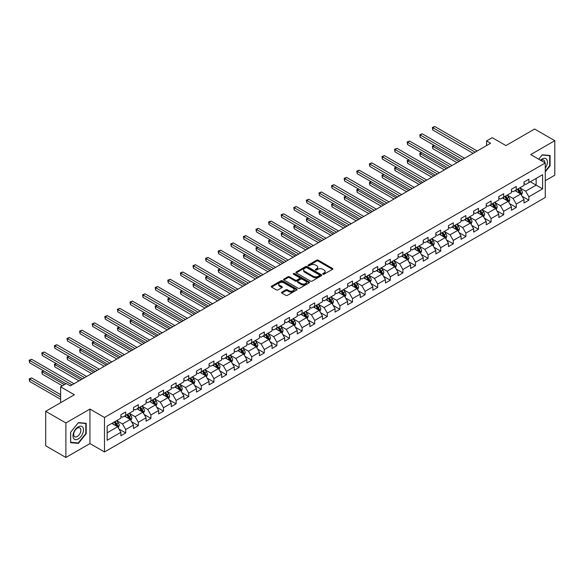 <?xml version="1.0" encoding="UTF-8"?>
<svg xmlns="http://www.w3.org/2000/svg" width="584" height="584" viewBox="0 0 584 584"><rect width="100%" height="100%" fill="white"/><g stroke="black" fill="none" stroke-linecap="round" stroke-linejoin="round"><path stroke-width="0.88" d="M322.959 274.195A0.781 0.453 0 0 0 324.069 274.195L332.493 269.333A1.124 0.65 0 0 0 332.822 268.874A1.124 0.65 0 0 0 332.493 268.414L318.229 260.179A1.124 0.65 0 0 0 316.637 260.179L308.221 265.041A0.781 0.453 0 0 0 309.33 265.683L310.418 265.056A3.584 2.073 0 0 1 315.491 265.056L316.681 265.742A3.584 2.073 0 0 1 317.733 267.202A3.584 2.073 0 0 1 316.681 268.669L315.586 269.297A0.781 0.453 0 0 0 316.696 269.939L317.791 269.312A3.584 2.073 0 0 1 322.864 269.312L324.054 269.998A3.584 2.073 0 0 1 325.106 271.458A3.584 2.073 0 0 1 324.054 272.925L322.959 273.553A0.781 0.453 0 0 0 322.959 274.195L322.959 273.553M281.838 292.124A1.124 0.65 0 0 0 281.51 292.584A1.124 0.65 0 0 0 281.838 293.037L285.846 295.351A1.124 0.65 0 0 0 287.43 295.351L296.781 289.949A1.124 0.65 0 0 0 297.11 289.496A1.124 0.65 0 0 0 296.781 289.036L282.517 280.794A1.124 0.65 0 0 0 280.926 280.794L271.575 286.197A1.124 0.65 0 0 0 271.246 286.656A1.124 0.65 0 0 0 271.575 287.116L276.407 289.905A1.124 0.65 0 0 0 277.999 289.905L281.999 287.591A1.124 0.65 0 0 0 282.327 287.138A1.124 0.65 0 0 0 281.999 286.678L279.597 285.291A3 1.73 0 0 1 278.721 284.072A3 1.73 0 0 1 280.576 282.466A3 1.73 0 0 1 283.839 282.846L293.234 288.27A3 1.73 0 0 1 294.117 289.496A3 1.73 0 0 1 292.263 291.095A3 1.73 0 0 1 288.992 290.715L287.43 289.81A1.124 0.65 0 0 0 285.846 289.81L281.838 292.124L281.838 293.037M545.274 180.697L554.8 175.193L554.8 140.693L534.608 129.035L505.941 145.584L492.21 137.663L486.56 140.927L490.596 143.255L70.321 385.9L66.284 383.564L60.634 386.827L60.634 402.683M65.882 422.962L65.882 457.469L89.951 443.577L89.951 409.07L65.882 422.962L45.691 411.311L74.358 394.755L60.634 386.827M89.951 409.07L104.485 417.465L545.274 162.98L545.274 197.48L104.485 451.965L104.485 417.465M554.8 140.693L530.732 154.585L545.274 162.98M310.498 281.116A1.124 0.65 0 0 0 312.082 281.116L321.434 275.714A1.124 0.65 0 0 0 321.762 275.261A1.124 0.65 0 0 0 321.434 274.801L307.169 266.567A1.124 0.65 0 0 0 305.578 266.567L296.227 271.962A1.124 0.65 0 0 0 295.898 272.421A1.124 0.65 0 0 0 296.227 272.881L310.498 281.116M293.803 274.363A0.781 0.453 0 0 1 294.606 274.473L294.606 273.546L309.111 281.919A1.124 0.65 0 0 1 309.44 282.379A1.124 0.65 0 0 1 309.111 282.831L299.753 288.233A1.124 0.65 0 0 1 298.168 288.233L283.904 279.999L283.904 279.079A1.124 0.65 0 0 0 283.576 279.539A1.124 0.65 0 0 0 283.904 279.999M283.904 279.079L287.905 276.772A1.124 0.65 0 0 1 289.489 276.772L295.278 280.108A1.124 0.65 0 0 0 296.862 280.108L299.519 278.575A1.124 0.65 0 0 0 299.847 278.123A1.124 0.65 0 0 0 299.519 277.663L293.489 274.181A0.781 0.453 0 0 1 294.606 273.546M65.882 457.469L45.691 445.811L45.691 411.311M118.983 429.05L125.721 432.941L125.721 429.539L133.481 425.064L133.481 428.466L138.32 425.67L138.32 422.269L146.073 417.794L146.073 421.195L150.92 418.399L150.92 414.99L158.673 410.516L158.673 413.917L163.52 411.121L163.52 407.72L171.273 403.245L171.273 406.646L176.12 403.851L176.12 400.449L183.872 395.967L183.872 399.376L188.72 396.572L188.72 393.171L196.472 388.696L196.472 392.098L201.312 389.302L201.312 385.9L209.065 381.425L209.065 384.827L213.912 382.031L213.912 378.622L221.664 374.147L221.664 377.549L226.512 374.753L226.512 371.351L234.264 366.876L234.264 370.278L239.112 367.482L239.112 364.08L246.864 359.598L246.864 363.007L251.711 360.204L251.711 356.802L259.464 352.327L259.464 355.729L264.311 352.933L264.311 349.531L272.064 345.056L272.064 348.458L276.904 345.662L276.904 342.253L284.656 337.778L284.656 341.18L289.503 338.384L289.503 334.982L297.256 330.507L297.256 333.909L302.103 331.113L302.103 327.712L309.856 323.229L309.856 326.638L314.703 323.835L314.703 320.433L322.456 315.959L322.456 319.36L327.303 316.564L327.303 313.163L335.055 308.688L335.055 312.09L339.895 309.294L339.895 305.885L347.648 301.41L347.648 304.819L352.495 302.016L352.495 298.614L360.248 294.139L360.248 297.541L365.095 294.745L365.095 291.343L372.847 286.861L372.847 290.27L377.695 287.474L377.695 284.065L385.447 279.59L385.447 282.992L390.294 280.196L390.294 276.794L398.047 272.319L398.047 275.721L402.894 272.925L402.894 269.516L410.647 265.041L410.647 268.45L415.487 265.647L415.487 262.245L423.239 257.77L423.239 261.172L428.087 258.376L428.087 254.974L435.839 250.492L435.839 253.901L440.686 251.105L440.686 247.696L448.439 243.221L448.439 246.623L453.286 243.827L453.286 240.425L461.039 235.951L461.039 239.352L465.886 236.556L465.886 233.147L473.639 228.672L473.639 232.082L478.478 229.278L478.478 225.877L486.238 221.402L486.238 224.803L491.078 222.008L491.078 218.606L498.831 214.131L498.831 217.533L503.678 214.737L503.678 211.328L511.431 206.853L511.431 210.255L516.278 207.459L516.278 204.057L524.03 199.582L524.03 202.984L528.878 200.188L528.878 196.779L542.602 188.858L542.602 174.682L536.141 178.412L536.141 185.128L542.602 188.858M125.721 432.941L120.881 435.744L120.881 432.335L107.149 440.263L107.149 426.086L120.881 418.166L120.881 414.757L125.721 411.961L125.721 415.363L133.481 410.888L133.481 407.486L138.32 404.69L138.32 408.092L146.073 403.617L146.073 400.215L150.92 397.412L150.92 400.821L158.673 396.339L158.673 392.937L163.52 390.141L163.52 393.543L171.273 389.068L171.273 385.666L176.12 382.87L176.12 386.272L183.872 381.797L183.872 378.388L188.72 375.592L188.72 378.994L196.472 374.519L196.472 371.117L201.312 368.322L201.312 371.723L209.065 367.248L209.065 363.847L213.912 361.043L213.912 364.452L221.664 359.97L221.664 356.568L226.512 353.773L226.512 357.174L234.264 352.7L234.264 349.298L239.112 346.502L239.112 349.904L246.864 345.429L246.864 342.02L251.711 339.224L251.711 342.625L259.464 338.151L259.464 334.749L264.311 331.953L264.311 335.355L272.064 330.88L272.064 327.478L276.904 324.675L276.904 328.084L284.656 323.609L284.656 320.2L289.503 317.404L289.503 320.806L297.256 316.331L297.256 312.929L302.103 310.133L302.103 313.535L309.856 309.06L309.856 305.651L314.703 302.855L314.703 306.257L322.456 301.782L322.456 298.38L327.303 295.584L327.303 298.986L335.055 294.511L335.055 291.109L339.895 288.306L339.895 291.715L347.648 287.24L347.648 283.831L352.495 281.035L352.495 284.437L360.248 279.962L360.248 276.56L365.095 273.765L365.095 277.166L372.847 272.692L372.847 269.282L377.695 266.486L377.695 269.896L385.447 265.413L385.447 262.012L390.294 259.216L390.294 262.618L398.047 258.143L398.047 254.741L402.894 251.938L402.894 255.347L410.647 250.872L410.647 247.463L415.487 244.667L415.487 248.069L423.239 243.594L423.239 240.192L428.087 237.396L428.087 240.798L435.839 236.323L435.839 232.921L440.686 230.118L440.686 233.527L448.439 229.045L448.439 225.643L453.286 222.847L453.286 226.249L461.039 221.774L461.039 218.372L465.886 215.569L465.886 218.978L473.639 214.503L473.639 211.094L478.478 208.298L478.478 211.7L486.238 207.225L486.238 203.823L491.078 201.027L491.078 204.429L498.831 199.954L498.831 196.553L503.678 193.749L503.678 197.158L511.431 192.676L511.431 189.274L516.278 186.478L516.278 189.88L524.03 185.405L524.03 182.004L528.878 179.208L528.878 182.609L542.602 174.682M124.428 416.115L130.247 419.465L122.494 423.947L116.676 420.589M120.881 416.297L122.494 417.231L125.721 415.363M122.494 423.947L125.721 429.539M130.247 419.465L133.481 425.064M137.028 408.836L142.846 412.194L135.094 416.669L129.276 413.311M133.481 409.026L135.094 409.961L138.32 408.092M135.094 416.669L138.32 422.269M142.846 412.194L146.073 417.794M149.628 401.566L155.446 404.924L147.694 409.399L141.875 406.041M146.073 401.748L147.694 402.683L150.92 400.821M147.694 409.399L150.92 414.99M155.446 404.924L158.673 410.516M162.228 394.288L168.039 397.646L160.286 402.12L154.475 398.77M158.673 394.477L160.286 395.412L163.52 393.543M160.286 402.12L163.52 407.72M168.039 397.646L171.273 403.245M174.828 387.017L180.638 390.375L172.886 394.85L167.075 391.492M171.273 387.207L172.886 388.134L176.12 386.272M172.886 394.85L176.12 400.449M180.638 390.375L183.872 395.967M187.428 379.746L193.238 383.104L185.486 387.579L179.675 384.221M183.872 379.929L185.486 380.863L188.72 378.994M185.486 387.579L188.72 393.171M193.238 383.104L196.472 388.696M200.02 372.468L205.838 375.826L198.086 380.301L192.267 376.943M196.472 372.658L198.086 373.592L201.312 371.723M198.086 380.301L201.312 385.9M205.838 375.826L209.065 381.425M212.62 365.197L218.438 368.555L210.685 373.03L204.867 369.672M209.065 365.38L210.685 366.314L213.912 364.452M210.685 373.03L213.912 378.622M218.438 368.555L221.664 374.147M225.22 357.919L231.038 361.277L223.285 365.759L217.467 362.401M221.664 358.109L223.285 359.043L226.512 357.174M223.285 365.759L226.512 371.351M231.038 361.277L234.264 366.876M237.819 350.648L243.63 354.006L235.878 358.481L230.067 355.123M234.264 350.838L235.878 351.765L239.112 349.904M235.878 358.481L239.112 364.08M243.63 354.006L246.864 359.598M250.419 343.377L256.23 346.735L248.477 351.21L242.667 347.852M246.864 343.56L248.477 344.494L251.711 342.625M248.477 351.21L251.711 356.802M256.23 346.735L259.464 352.327M263.012 336.099L268.83 339.457L261.077 343.932L255.259 340.574M259.464 336.289L261.077 337.224L264.311 335.355M261.077 343.932L264.311 349.531M268.83 339.457L272.064 345.056M275.611 328.828L281.43 332.187L273.677 336.661L267.859 333.303M272.064 329.011L273.677 329.945L276.904 328.084M273.677 336.661L276.904 342.253M281.43 332.187L284.656 337.778M288.211 321.55L294.029 324.908L286.277 329.391L280.459 326.033M284.656 321.74L286.277 322.675L289.503 320.806M286.277 329.391L289.503 334.982M294.029 324.908L297.256 330.507M300.811 314.28L306.629 317.638L298.869 322.113L293.058 318.754M297.256 314.469L298.869 315.397L302.103 313.535M298.869 322.113L302.103 327.712M306.629 317.638L309.856 323.229M313.411 307.009L319.222 310.367L311.469 314.842L305.658 311.484M309.856 307.191L311.469 308.126L314.703 306.257M311.469 314.842L314.703 320.433M319.222 310.367L322.456 315.959M326.011 299.731L331.822 303.089L324.069 307.564L318.258 304.206M322.456 299.921L324.069 300.855L327.303 298.986M324.069 307.564L327.303 313.163M331.822 303.089L335.055 308.688M338.603 292.46L344.421 295.818L336.669 300.293L330.851 296.935M335.055 292.642L336.669 293.577L339.895 291.715M336.669 300.293L339.895 305.885M344.421 295.818L347.648 301.41M351.203 285.189L357.021 288.54L349.268 293.022L343.45 289.664M347.648 285.372L349.268 286.306L352.495 284.437M349.268 293.022L352.495 298.614M357.021 288.54L360.248 294.139M363.803 277.911L369.621 281.269L361.868 285.744L356.05 282.386M360.248 278.101L361.868 279.028L365.095 277.166M361.868 285.744L365.095 291.343M369.621 281.269L372.847 286.861M376.403 270.64L382.213 273.998L374.461 278.473L368.65 275.115M372.847 270.823L374.461 271.757L377.695 269.896M374.461 278.473L377.695 284.065M382.213 273.998L385.447 279.59M389.002 263.362L394.813 266.72L387.061 271.195L381.25 267.837M385.447 263.552L387.061 264.486L390.294 262.618M387.061 271.195L390.294 276.794M394.813 266.72L398.047 272.319M401.602 256.091L407.413 259.449L399.66 263.924L393.842 260.566M398.047 256.274L399.66 257.208L402.894 255.347M399.66 263.924L402.894 269.516M407.413 259.449L410.647 265.041M414.195 248.821L420.013 252.171L412.26 256.653L406.442 253.295M410.647 249.003L412.26 249.937L415.487 248.069M412.26 256.653L415.487 262.245M420.013 252.171L423.239 257.77M426.794 241.542L432.613 244.9L424.86 249.375L419.042 246.017M423.239 241.732L424.86 242.659L428.087 240.798M424.86 249.375L428.087 254.974M432.613 244.9L435.839 250.492M439.394 234.272L445.212 237.63L437.46 242.104L431.642 238.746M435.839 234.454L437.46 235.388L440.686 233.527M437.46 242.104L440.686 247.696M445.212 237.63L448.439 243.221M451.994 226.993L457.805 230.352L450.052 234.826L444.241 231.476M448.439 227.183L450.052 228.118L453.286 226.249M450.052 234.826L453.286 240.425M457.805 230.352L461.039 235.951M464.594 219.723L470.405 223.081L462.652 227.556L456.841 224.198M461.039 219.912L462.652 220.84L465.886 218.978M462.652 227.556L465.886 233.147M470.405 223.081L473.639 228.672M477.186 212.452L483.004 215.803L475.252 220.285L469.434 216.927M473.639 212.634L475.252 213.569L478.478 211.7M475.252 220.285L478.478 225.877M483.004 215.803L486.238 221.402M489.786 205.174L495.604 208.532L487.852 213.007L482.034 209.649M486.238 205.364L487.852 206.291L491.078 204.429M487.852 213.007L491.078 218.606M495.604 208.532L498.831 214.131M502.386 197.903L508.204 201.261L500.451 205.736L494.633 202.378M498.831 198.086L500.451 199.02L503.678 197.158M500.451 205.736L503.678 211.328M508.204 201.261L511.431 206.853M514.986 190.625L520.797 193.983L513.044 198.458L507.233 195.107M511.431 190.815L513.044 191.749L516.278 189.88M513.044 198.458L516.278 204.057M520.797 193.983L524.03 199.582M530.33 181.77L536.141 185.128L525.644 191.187L519.833 187.829M524.03 183.544L525.644 184.471L528.878 182.609M525.644 191.187L528.878 196.779M89.951 443.577L104.485 451.965M486.56 140.927L486.56 145.584M107.149 432.802L117.647 426.743L111.836 423.385M117.647 426.743L120.881 432.335M522.132 196.29L528.878 200.188M509.533 203.568L516.278 207.459M496.933 210.839L503.678 214.737M484.34 218.117L491.078 222.008M471.741 225.387L478.478 229.278M459.141 232.658L465.886 236.556M446.541 239.936L453.286 243.827M433.941 247.207L440.686 251.105M421.341 254.485L428.087 258.376M408.749 261.756L415.487 265.647M396.149 269.027L402.894 272.925M383.549 276.305L390.294 280.196M370.95 283.576L377.695 287.474M358.35 290.854L365.095 294.745M345.757 298.125L352.495 302.016M333.157 305.396L339.895 309.294M320.558 312.674L327.303 316.564M307.958 319.944L314.703 323.835M295.358 327.222L302.103 331.113M282.758 334.493L289.503 338.384M270.166 341.764L276.904 345.662M257.566 349.042L264.311 352.933M244.966 356.313L251.711 360.204M232.366 363.591L239.112 367.482M219.767 370.862L226.512 374.753M207.167 378.133L213.912 382.031M194.574 385.411L201.312 389.302M181.974 392.682L188.72 396.572M169.375 399.952L176.12 403.851M156.775 407.231L163.52 411.121M144.175 414.501L150.92 418.399M131.583 421.779L138.32 425.67M545.274 171.842L550.077 165.863L550.077 155.475L542.28 154.782L538.725 159.198L542.12 155.008L549.675 155.68L549.675 165.754L545.274 171.229M70.606 442.687L78.402 443.38L86.191 433.686L86.191 423.298L78.402 422.597L70.606 432.291L70.606 442.687M549.675 165.63L550.077 165.863M85.79 433.452L86.191 433.686M77.577 442.906L78.402 443.38M323.273 274.305L324.054 273.859A3.584 2.073 0 0 0 325.106 272.392L325.106 271.458M317.733 267.202L317.733 268.136A3.584 2.073 0 0 1 316.681 269.604L315.9 270.049M332.493 268.414L332.493 269.333L318.229 261.114A1.124 0.65 0 0 0 316.637 261.114L308.534 265.793M321.434 274.801L321.434 275.714L307.169 267.494A1.124 0.65 0 0 0 305.578 267.494L296.241 272.889L296.227 271.962M319.455 275.582A0.781 0.453 0 0 0 319.455 274.94L306.928 267.706A0.781 0.453 0 0 0 305.819 267.706L304.673 268.37A3.584 2.073 0 0 0 303.622 269.837A3.584 2.073 0 0 0 304.673 271.297L313.228 276.247A3.584 2.073 0 0 0 318.302 276.247L319.455 275.582L319.455 276.509A0.781 0.453 0 0 0 319.682 276.188L319.682 275.261M303.622 269.837L303.622 270.772A3.584 2.073 0 0 0 304.673 272.232L304.673 271.297M319.455 276.509L318.302 277.174A3.584 2.073 0 0 1 313.228 277.174L304.673 272.232M283.919 280.006L287.905 277.699L287.905 276.772M299.847 278.123L299.847 279.05A1.124 0.65 0 0 1 299.519 279.51L296.862 281.043A1.124 0.65 0 0 1 295.278 281.043L289.489 277.699A1.124 0.65 0 0 0 287.905 277.699M294.606 274.473L309.097 282.839M301.278 283.576A3 1.73 0 0 0 304.549 283.955A3 1.73 0 0 0 306.403 282.349A3 1.73 0 0 0 305.52 281.13L302.213 279.218A1.124 0.65 0 0 0 300.629 279.218L297.971 280.751A1.124 0.65 0 0 0 297.643 281.211A1.124 0.65 0 0 0 297.971 281.663L301.278 283.576L301.278 284.51A3 1.73 0 0 0 304.549 284.882A3 1.73 0 0 0 306.403 283.284L306.403 282.349M297.643 281.211L297.643 282.138A1.124 0.65 0 0 0 297.971 282.598L297.971 281.663M301.278 284.51L297.971 282.598M294.117 289.496L294.117 290.423A3 1.73 0 0 1 292.263 292.022A3 1.73 0 0 1 288.992 291.65L287.43 290.744A1.124 0.65 0 0 0 285.846 290.744L281.853 293.051M278.721 284.072L278.721 284.999A3 1.73 0 0 0 279.597 286.226L279.597 285.291M281.984 287.605L279.597 286.226M296.781 289.036L296.781 289.949L282.517 281.729A1.124 0.65 0 0 0 280.926 281.729L271.589 287.124M521.439 195.093L522.395 192.669A3.03 1.745 -120 0 0 521.432 190.092L519.767 187.866M516.862 191.713L515.73 190.202M434.328 145.46L432.795 146.35L432.795 148.679L457.002 162.651M517.263 189.311L518.928 191.537A3.03 1.745 60 0 1 519.796 193.355L520.767 192.8A3.03 1.745 -120 0 0 519.899 190.975L518.234 188.756M517.475 189.194L519.322 191.661A1.54 0.891 60 0 1 519.599 192.129L520.767 192.8M432.795 148.679L432.35 146.088L459.017 161.483M432.35 146.088L434.153 145.358M475.172 152.161L432.795 127.699L434.817 126.531L477.186 150.993M473.149 153.329L432.795 130.028L432.795 127.699L432.35 127.443L434.817 126.531M432.795 130.028L432.35 127.443M545.274 168.104A7.424 4.285 120 0 0 546.668 165.484A7.424 4.285 120 0 0 546.208 158.914A7.424 4.285 120 0 0 540.514 160.235M549.172 155.395L549.675 155.68M544.755 162.68A5.081 2.935 120 0 0 543.704 160.125A5.081 2.935 120 0 0 540.966 160.498M78.234 438.956A7.424 4.285 120 0 0 83.49 429.868A7.424 4.285 120 0 0 78.234 426.838A7.424 4.285 120 0 0 72.985 435.927A7.424 4.285 120 0 0 78.234 438.956M77.278 436.496A5.081 2.935 120 0 0 80.599 432.014A5.081 2.935 120 0 0 79.825 427.941A5.081 2.935 120 0 0 77.278 428.196A5.081 2.935 120 0 0 73.964 432.671A5.081 2.935 120 0 0 74.737 436.744A5.081 2.935 120 0 0 77.278 436.496M70.686 432.226L78.234 422.831L85.79 423.502L85.79 433.569L78.234 442.964L70.686 442.292L70.671 432.211M85.286 423.217L85.79 423.502M508.839 202.363L509.803 199.947A3.03 1.745 -120 0 0 508.832 197.363L507.167 195.144M504.262 198.983L503.131 197.472M421.736 152.738L420.195 153.621L420.195 155.95L444.402 169.922M504.664 196.589L506.328 198.808A3.03 1.745 60 0 1 507.197 200.633L508.168 200.071A3.03 1.745 -120 0 0 507.299 198.253L505.634 196.027M504.875 196.465L506.722 198.932A1.54 0.891 60 0 1 507.007 199.399L508.168 200.071M420.195 155.95L419.757 153.366L446.417 168.761M419.757 153.366L421.553 152.636M496.239 209.634L497.203 207.218A3.03 1.745 -120 0 0 496.239 204.641L494.568 202.414M491.662 206.254L490.531 204.743M409.136 160.009L407.603 160.892L407.603 163.228L431.802 177.2M492.064 203.86L493.736 206.086A3.03 1.745 60 0 1 494.597 207.904L495.568 207.349A3.03 1.745 -120 0 0 494.699 205.524L493.035 203.298M492.276 203.736L494.122 206.21A1.54 0.891 60 0 1 494.407 206.678L495.568 207.349M407.603 163.228L407.157 160.637L433.824 176.032M407.157 160.637L408.953 159.906M462.572 159.432L420.195 134.97L422.217 133.802L464.594 158.271M460.557 160.6L420.195 137.298L420.195 134.97L419.757 134.714L422.217 133.802M420.195 137.298L419.757 134.714M449.972 166.71L407.603 142.24L409.618 141.08L451.994 165.542M447.957 167.871L407.603 144.577L407.603 142.24L407.157 141.985L409.618 141.08M407.603 144.577L407.157 141.985M483.64 216.912L484.603 214.489A3.03 1.745 -120 0 0 483.64 211.912L481.968 209.685M479.062 213.532L477.931 212.021M396.536 167.28L395.003 168.17L395.003 170.499L419.202 184.471M479.464 211.131L481.136 213.357A3.03 1.745 60 0 1 481.997 215.182L482.968 214.62A3.03 1.745 -120 0 0 482.107 212.802L480.435 210.576M479.676 211.014L481.53 213.481A1.54 0.891 60 0 1 481.807 213.948L482.968 214.62M395.003 170.499L394.558 167.915L421.225 183.31M394.558 167.915L396.361 167.177M471.047 224.183L472.003 221.767A3.03 1.745 -120 0 0 471.04 219.19L469.375 216.963M466.47 220.803L465.331 219.292M383.936 174.558L382.403 175.441L382.403 177.77L406.603 191.749M466.871 218.409L468.536 220.635A3.03 1.745 60 0 1 469.405 222.453L470.368 221.891A3.03 1.745 -120 0 0 469.507 220.073L467.835 217.847M467.076 218.285L468.93 220.752A1.54 0.891 60 0 1 469.207 221.219L470.368 221.891M382.403 177.77L381.958 175.185L408.625 190.581M381.958 175.185L383.761 174.455M458.447 231.461L459.404 229.037A3.03 1.745 -120 0 0 458.44 226.461L456.776 224.234M453.87 228.081L452.739 226.57M371.336 181.828L369.803 182.712L369.803 185.048L394.01 199.02M454.272 225.679L455.936 227.906A3.03 1.745 60 0 1 456.805 229.724L457.776 229.169A3.03 1.745 -120 0 0 456.907 227.344L455.243 225.125M454.483 225.563L456.33 228.03A1.54 0.891 60 0 1 456.608 228.497L457.776 229.169M369.803 185.048L369.358 182.456L396.025 197.852M369.358 182.456L371.161 181.726M437.372 173.981L395.003 149.519L397.018 148.351L439.394 172.813M435.357 175.149L395.003 151.847L395.003 149.519L394.558 149.263L397.018 148.351M395.003 151.847L394.558 149.263M424.78 181.259L382.403 156.789L384.418 155.629L426.794 180.091M422.758 182.42L382.403 159.125L382.403 156.789L381.958 156.534L384.418 155.629M382.403 159.125L381.958 156.534M412.18 188.53L369.803 164.067L371.826 162.899L414.195 187.362M410.158 189.698L369.803 166.396L369.803 164.067L369.358 163.805L371.826 162.899M369.803 166.396L369.358 163.805M445.847 238.732L446.811 236.308A3.03 1.745 -120 0 0 445.84 233.731L444.176 231.512M441.27 235.352L440.139 233.841M358.737 189.107L357.204 189.99L357.204 192.319L381.41 206.291M441.672 232.958L443.336 235.177A3.03 1.745 60 0 1 444.205 237.002L445.176 236.44A3.03 1.745 -120 0 0 444.307 234.622L442.643 232.395M441.884 232.833L443.731 235.301A1.54 0.891 60 0 1 444.015 235.768L445.176 236.44M357.204 192.319L356.758 189.734L383.425 205.13M356.758 189.734L358.561 188.997M399.58 195.801L357.204 171.338L359.226 170.17L401.602 194.64M397.558 196.969L357.204 173.667L357.204 171.338L356.758 171.083L359.226 170.17M357.204 173.667L356.758 171.083M433.248 246.003L434.211 243.586A3.03 1.745 -120 0 0 433.24 241.009L431.576 238.783M428.671 242.623L427.539 241.112M346.144 196.377L344.604 197.261L344.604 199.597L368.811 213.569M429.072 240.228L430.736 242.455A3.03 1.745 60 0 1 431.605 244.273L432.576 243.718A3.03 1.745 -120 0 0 431.707 241.893L430.043 239.666M429.284 240.104L431.131 242.579A1.54 0.891 60 0 1 431.415 243.046L432.576 243.718M344.604 199.597L344.166 197.005L370.833 212.401M344.166 197.005L345.962 196.275M386.98 203.079L344.604 178.609L346.626 177.448L389.002 201.911M384.966 204.239L344.604 180.945L344.604 178.609L344.166 178.354L346.626 177.448M344.604 180.945L344.166 178.354M420.648 253.281L421.611 250.857A3.03 1.745 -120 0 0 420.648 248.28L418.976 246.054M416.071 249.901L414.939 248.39M333.544 203.648L332.011 204.539L332.011 206.867L356.211 220.84M416.472 247.499L418.144 249.726A3.03 1.745 60 0 1 419.005 251.551L419.976 250.989A3.03 1.745 -120 0 0 419.108 249.171L417.443 246.944M416.684 247.382L418.538 249.85A1.54 0.891 60 0 1 418.816 250.317L419.976 250.989M332.011 206.867L331.566 204.283L358.233 219.679M331.566 204.283L333.362 203.546M374.38 210.349L332.011 185.887L334.026 184.719L376.403 209.181M372.366 211.517L332.011 188.216L332.011 185.887L331.566 185.632L334.026 184.719M332.011 188.216L331.566 185.632M408.048 260.552L409.012 258.135A3.03 1.745 -120 0 0 408.048 255.558L406.376 253.332M403.471 257.172L402.339 255.661M320.944 210.926L319.411 211.809L319.411 214.138L343.611 228.118M403.873 254.777L405.544 257.004A3.03 1.745 60 0 1 406.413 258.822L407.376 258.259A3.03 1.745 -120 0 0 406.515 256.442L404.843 254.215M404.084 254.653L405.938 257.121A1.54 0.891 60 0 1 406.216 257.588L407.376 258.259M319.411 214.138L318.966 211.554L345.633 226.95M318.966 211.554L320.769 210.824M361.781 217.628L319.411 193.158L321.426 191.997L363.803 216.46M359.766 218.788L319.411 195.494L319.411 193.158L318.966 192.903L321.426 191.997M319.411 195.494L318.966 192.903M395.456 267.83L396.412 265.406A3.03 1.745 -120 0 0 395.448 262.829L393.784 260.603M390.879 264.45L389.74 262.939M308.345 218.197L306.812 219.08L306.812 221.416L331.011 235.388M391.28 262.048L392.944 264.275A3.03 1.745 60 0 1 393.813 266.092L394.777 265.537A3.03 1.745 -120 0 0 393.915 263.712L392.244 261.493M391.492 261.931L393.339 264.399A1.54 0.891 60 0 1 393.616 264.866L394.777 265.537M306.812 221.416L306.366 218.825L333.033 234.221M306.366 218.825L308.169 218.095M349.188 224.898L306.812 200.436L308.834 199.268L351.203 223.73M347.166 226.066L306.812 202.765L306.812 200.436L306.366 200.173L308.834 199.268M306.812 202.765L306.366 200.173M382.856 275.101L383.812 272.677A3.03 1.745 -120 0 0 382.849 270.1L381.184 267.881M378.279 271.721L377.147 270.209M295.745 225.468L294.212 226.358L294.212 228.687L318.419 242.659M378.68 269.326L380.345 271.545A3.03 1.745 60 0 1 381.213 273.37L382.184 272.808A3.03 1.745 -120 0 0 381.315 270.991L379.651 268.764M378.892 269.202L380.739 271.669A1.54 0.891 60 0 1 381.016 272.137L382.184 272.808M294.212 228.687L293.767 226.103L320.433 241.499M293.767 226.103L295.57 225.366M336.588 232.169L294.212 207.707L296.234 206.539L338.603 231.008M334.566 233.337L294.212 210.036L294.212 207.707L293.767 207.451L296.234 206.539M294.212 210.036L293.767 207.451M370.256 282.371L371.22 279.955A3.03 1.745 -120 0 0 370.249 277.378L368.584 275.152M365.679 278.991L364.547 277.48M283.152 232.746L281.612 233.629L281.612 235.965L305.819 249.937M366.08 276.597L367.745 278.823A3.03 1.745 60 0 1 368.613 280.641L369.584 280.086A3.03 1.745 -120 0 0 368.716 278.261L367.051 276.035M366.292 276.473L368.139 278.94A1.54 0.891 60 0 1 368.424 279.415L369.584 280.086M281.612 235.965L281.167 233.374L307.834 248.769M281.167 233.374L282.97 232.644M323.989 239.447L281.612 214.978L283.634 213.817L326.011 238.279M321.966 240.608L281.612 217.314L281.612 214.978L281.167 214.722L283.634 213.817M281.612 217.314L281.167 214.722M357.656 289.649L358.62 287.226A3.03 1.745 -120 0 0 357.649 284.649L355.984 282.422M353.079 286.269L351.948 284.758M270.553 240.017L269.012 240.907L269.012 243.236L293.219 257.208M353.481 283.868L355.152 286.094A3.03 1.745 60 0 1 356.014 287.919L356.985 287.357A3.03 1.745 -120 0 0 356.116 285.539L354.452 283.313M353.692 283.751L355.539 286.218A1.54 0.891 60 0 1 355.824 286.686L356.985 287.357M269.012 243.236L268.574 240.652L295.241 256.048M268.574 240.652L270.37 239.914M311.389 246.718L269.012 222.256L271.034 221.088L313.411 245.55M309.374 247.886L269.012 224.584L269.012 222.256L268.574 222L271.034 221.088M269.012 224.584L268.574 222M345.056 296.92L346.02 294.504A3.03 1.745 -120 0 0 345.056 291.927L343.385 289.701M340.479 293.54L339.348 292.029M257.953 247.295L256.42 248.178L256.42 250.507L280.619 264.486M340.881 291.146L342.553 293.372A3.03 1.745 60 0 1 343.414 295.19L344.385 294.628A3.03 1.745 -120 0 0 343.516 292.81L341.852 290.584M341.092 291.022L342.947 293.489A1.54 0.891 60 0 1 343.224 293.956L344.385 294.628M256.42 250.507L255.974 247.923L282.641 263.318M255.974 247.923L257.778 247.193M298.789 253.989L256.42 229.527L258.435 228.359L300.811 252.828M296.774 255.157L256.42 231.863L256.42 229.527L255.974 229.271L258.435 228.359M256.42 231.863L255.974 229.271M332.464 304.198L333.42 301.775A3.03 1.745 -120 0 0 332.457 299.198L330.792 296.971M327.879 300.818L326.748 299.307M245.353 254.566L243.82 255.449L243.82 257.785L268.019 271.757M328.288 298.417L329.953 300.643A3.03 1.745 60 0 1 330.821 302.461L331.785 301.906A3.03 1.745 -120 0 0 330.924 300.081L329.252 297.862M328.493 298.3L330.347 300.767A1.54 0.891 60 0 1 330.624 301.234L331.785 301.906M243.82 257.785L243.375 255.193L270.042 270.589M243.375 255.193L245.178 254.463M286.197 261.267L243.82 236.805L245.835 235.637L288.211 260.099M284.174 262.435L243.82 239.133L243.82 236.805L243.375 236.542L245.835 235.637M243.82 239.133L243.375 236.542M319.864 311.469L320.82 309.046A3.03 1.745 -120 0 0 319.857 306.469L318.192 304.249M315.287 308.089L314.156 306.578M232.753 261.836L231.22 262.727L231.22 265.056L255.427 279.028M315.688 305.695L317.353 307.914A3.03 1.745 60 0 1 318.222 309.739L319.185 309.177A3.03 1.745 -120 0 0 318.324 307.359L316.652 305.133M315.9 305.571L317.747 308.038A1.54 0.891 60 0 1 318.024 308.505L319.185 309.177M231.22 265.056L230.775 262.471L257.442 277.867M230.775 262.471L232.578 261.734M273.597 268.538L231.22 244.076L233.242 242.907L275.611 267.377M271.575 269.706L231.22 246.404L231.22 244.076L230.775 243.82L233.242 242.907M231.22 246.404L230.775 243.82M307.264 318.74L308.221 316.324A3.03 1.745 -120 0 0 307.257 313.747L305.593 311.52M302.687 315.36L301.556 313.849M220.153 269.114L218.62 269.998L218.62 272.334L242.827 286.306M303.089 312.966L304.753 315.192A3.03 1.745 60 0 1 305.622 317.01L306.593 316.455A3.03 1.745 -120 0 0 305.724 314.63L304.06 312.404M303.3 312.841L305.147 315.309A1.54 0.891 60 0 1 305.425 315.783L306.593 316.455M218.62 272.334L218.175 269.742L244.842 285.138M218.175 269.742L219.978 269.012M260.997 275.816L218.62 251.346L220.642 250.186L263.012 274.648M258.975 276.977L218.62 253.682L218.62 251.346L218.175 251.091L220.642 250.186M218.62 253.682L218.175 251.091M294.664 326.018L295.628 323.594A3.03 1.745 -120 0 0 294.657 321.017L292.993 318.791M290.087 322.638L288.956 321.127M207.561 276.385L206.021 277.276L206.021 279.605L230.227 293.577M290.489 320.236L292.153 322.463A3.03 1.745 60 0 1 293.022 324.288L293.993 323.726A3.03 1.745 -120 0 0 293.124 321.908L291.46 319.682M290.701 320.12L292.548 322.587A1.54 0.891 60 0 1 292.832 323.054L293.993 323.726M206.021 279.605L205.583 277.02L232.242 292.416M205.583 277.02L207.378 276.283M248.397 283.087L206.021 258.624L208.043 257.456L250.419 281.919M246.382 284.255L206.021 260.953L206.021 258.624L205.583 258.369L208.043 257.456M206.021 260.953L205.583 258.369M282.065 333.289L283.028 330.873A3.03 1.745 -120 0 0 282.065 328.296L280.393 326.069M277.488 329.909L276.356 328.398M194.961 283.663L193.428 284.547L193.428 286.875L217.628 300.855M277.889 327.514L279.561 329.741A3.03 1.745 60 0 1 280.422 331.559L281.393 330.997A3.03 1.745 -120 0 0 280.524 329.179L278.86 326.952M278.101 327.39L279.948 329.858A1.54 0.891 60 0 1 280.232 330.325L281.393 330.997M193.428 286.875L192.983 284.291L219.65 299.687M192.983 284.291L194.779 283.561M235.797 290.358L193.428 265.895L195.443 264.727L237.819 289.197M233.782 291.526L193.428 268.224L193.428 265.895L192.983 265.64L195.443 264.727M193.428 268.224L192.983 265.64M269.465 340.567L270.428 338.143A3.03 1.745 -120 0 0 269.465 335.566L267.793 333.34M264.888 337.187L263.756 335.676M182.361 290.934L180.828 291.817L180.828 294.154L205.028 308.126M265.289 334.785L266.961 337.012A3.03 1.745 60 0 1 267.822 338.829L268.793 338.275A3.03 1.745 -120 0 0 267.932 336.45L266.26 334.231M265.501 334.661L267.355 337.136A1.54 0.891 60 0 1 267.633 337.603L268.793 338.275M180.828 294.154L180.383 291.562L207.05 306.958M180.383 291.562L182.186 290.832M223.197 297.636L180.828 273.173L182.843 272.005L225.22 296.468M221.183 298.804L180.828 275.502L180.828 273.173L180.383 272.911L182.843 272.005M180.828 275.502L180.383 272.911M256.872 347.838L257.829 345.414A3.03 1.745 -120 0 0 256.865 342.837L255.201 340.618M252.295 344.458L251.156 342.947M169.762 298.205L168.228 299.096L168.228 301.424L192.428 315.397M252.697 342.063L254.361 344.283A3.03 1.745 60 0 1 255.23 346.108L256.193 345.546A3.03 1.745 -120 0 0 255.332 343.728L253.66 341.501M252.908 341.939L254.755 344.407A1.54 0.891 60 0 1 255.033 344.874L256.193 345.546M168.228 301.424L167.783 298.84L194.45 314.236M167.783 298.84L169.586 298.103M210.605 304.906L168.228 280.444L170.243 279.276L212.62 303.746M208.583 306.074L168.228 282.773L168.228 280.444L167.783 280.189L170.243 279.276M168.228 282.773L167.783 280.189M244.273 355.108L245.229 352.692A3.03 1.745 -120 0 0 244.265 350.115L242.601 347.889M239.696 351.729L238.564 350.217M157.162 305.483L155.629 306.366L155.629 308.702L179.835 322.675M240.097 349.334L241.761 351.561A3.03 1.745 60 0 1 242.63 353.378L243.601 352.816A3.03 1.745 -120 0 0 242.732 350.999L241.068 348.772M240.309 349.21L242.156 351.678A1.54 0.891 60 0 1 242.433 352.152L243.601 352.816M155.629 308.702L155.183 306.111L181.85 321.507M155.183 306.111L156.987 305.381M198.005 312.184L155.629 287.715L157.651 286.554L200.02 311.017M195.983 313.345L155.629 290.051L155.629 287.715L155.183 287.459L157.651 286.554M155.629 290.051L155.183 287.459M231.673 362.387L232.636 359.963A3.03 1.745 -120 0 0 231.666 357.386L230.001 355.16M227.096 359.007L225.964 357.496M144.562 312.754L143.029 313.644L143.029 315.973L167.236 329.945M227.497 356.605L229.162 358.832A3.03 1.745 60 0 1 230.03 360.656L231.001 360.094A3.03 1.745 -120 0 0 230.132 358.277L228.468 356.05M227.709 356.488L229.556 358.956A1.54 0.891 60 0 1 229.841 359.423L231.001 360.094M143.029 315.973L142.584 313.382L169.25 328.777M142.584 313.382L144.387 312.652M185.405 319.455L143.029 294.993L145.051 293.825L187.428 318.287M183.383 320.623L143.029 297.322L143.029 294.993L142.584 294.738L145.051 293.825M143.029 297.322L142.584 294.738M219.073 369.657L220.037 367.241A3.03 1.745 -120 0 0 219.066 364.664L217.401 362.438M214.496 366.277L213.364 364.766M131.969 320.032L130.429 320.915L130.429 323.244L154.636 337.224M214.897 363.883L216.562 366.11A3.03 1.745 60 0 1 217.431 367.927L218.401 367.365A3.03 1.745 -120 0 0 217.533 365.548L215.868 363.321M215.109 363.759L216.956 366.226A1.54 0.891 60 0 1 217.241 366.694L218.401 367.365M130.429 323.244L129.991 320.66L156.658 336.055M129.991 320.66L131.787 319.93M172.806 326.726L130.429 302.264L132.451 301.096L174.828 325.565M170.791 327.894L130.429 304.592L130.429 302.264L129.991 302.008L132.451 301.096M130.429 304.592L129.991 302.008M206.473 376.935L207.437 374.512A3.03 1.745 -120 0 0 206.473 371.935L204.802 369.708M201.896 373.556L200.765 372.037M119.37 327.303L117.837 328.186L117.837 330.522L142.036 344.494M202.298 371.154L203.969 373.38A3.03 1.745 60 0 1 204.831 375.198L205.802 374.643A3.03 1.745 -120 0 0 204.933 372.818L203.268 370.592M202.509 371.03L204.363 373.504A1.54 0.891 60 0 1 204.641 373.972L205.802 374.643M117.837 330.522L117.391 327.931L144.058 343.326M117.391 327.931L119.194 327.201M160.206 334.004L117.837 309.535L119.851 308.374L162.228 332.836M158.191 335.172L117.837 311.871L117.837 309.535L117.391 309.279L119.851 308.374M117.837 311.871L117.391 309.279M193.873 384.206L194.837 381.783A3.03 1.745 -120 0 0 193.873 379.206L192.202 376.987M189.296 380.826L188.165 379.315M106.77 334.574L105.237 335.464L105.237 337.793L129.436 351.765M189.705 378.432L191.369 380.651A3.03 1.745 60 0 1 192.238 382.476L193.202 381.914A3.03 1.745 -120 0 0 192.34 380.096L190.669 377.87M189.909 378.308L191.764 380.775A1.54 0.891 60 0 1 192.041 381.243L193.202 381.914M105.237 337.793L104.791 335.209L131.458 350.604M104.791 335.209L106.595 334.471M147.613 341.275L105.237 316.813L107.252 315.645L149.628 340.114M145.591 342.443L105.237 319.141L105.237 316.813L104.791 316.557L107.252 315.645M105.237 319.141L104.791 316.557M181.281 391.477L182.237 389.061A3.03 1.745 -120 0 0 181.274 386.484L179.609 384.257M176.704 388.097L175.565 386.586M94.17 341.852L92.637 342.735L92.637 345.071L116.837 359.043M177.105 385.703L178.77 387.929A3.03 1.745 60 0 1 179.638 389.747L180.602 389.185A3.03 1.745 -120 0 0 179.741 387.367L178.069 385.141M177.317 385.579L179.164 388.046A1.54 0.891 60 0 1 179.441 388.521L180.602 389.185M92.637 345.071L92.192 342.479L118.859 357.875M92.192 342.479L93.995 341.749M135.013 348.553L92.637 324.083L94.659 322.923L137.028 347.385M132.991 349.714L92.637 326.419L92.637 324.083L92.192 323.828L94.659 322.923M92.637 326.419L92.192 323.828M168.681 398.755L169.637 396.332A3.03 1.745 -120 0 0 168.674 393.755L167.009 391.528M164.104 395.375L162.972 393.864M81.57 349.123L80.037 350.013L80.037 352.342L104.244 366.314M164.505 392.974L166.17 395.2A3.03 1.745 60 0 1 167.039 397.018L168.01 396.463A3.03 1.745 -120 0 0 167.141 394.638L165.476 392.419M164.717 392.857L166.564 395.324A1.54 0.891 60 0 1 166.841 395.791L168.01 396.463M80.037 352.342L79.592 349.75L106.259 365.146M79.592 349.75L81.395 349.02M122.414 355.824L80.037 331.362L82.059 330.194L124.428 354.656M120.392 356.992L80.037 333.69L80.037 331.362L79.592 331.106L82.059 330.194M80.037 333.69L79.592 331.106M156.081 406.026L157.045 403.61A3.03 1.745 -120 0 0 156.074 401.033L154.41 398.806M151.504 402.646L150.373 401.135M68.978 356.401L67.437 357.284L67.437 359.613L91.644 373.592M151.906 400.252L153.57 402.478A3.03 1.745 60 0 1 154.439 404.296L155.41 403.734A3.03 1.745 -120 0 0 154.541 401.916L152.877 399.69M152.117 400.128L153.964 402.595A1.54 0.891 60 0 1 154.249 403.062L155.41 403.734M67.437 359.613L66.992 357.028L93.659 372.424M66.992 357.028L68.795 356.298M109.814 363.095L67.437 338.632L69.46 337.464L111.836 361.934M107.792 364.263L67.437 340.961L67.437 338.632L66.992 338.377L69.46 337.464M67.437 340.961L66.992 338.377M143.482 413.297L144.445 410.88A3.03 1.745 -120 0 0 143.482 408.304L141.81 406.077M138.904 409.924L137.773 408.406M56.378 363.671L54.838 364.555L54.838 366.891L79.044 380.863M139.306 407.522L140.978 409.749A3.03 1.745 60 0 1 141.839 411.567L142.81 411.012A3.03 1.745 -120 0 0 141.941 409.187L140.277 406.96M139.518 407.398L141.364 409.873A1.54 0.891 60 0 1 141.649 410.34L142.81 411.012M54.838 366.891L54.4 364.299L81.066 379.695M54.4 364.299L56.195 363.569M97.214 370.373L54.838 345.903L56.86 344.743L99.236 369.205M95.199 371.534L54.838 348.239L54.838 345.903L54.4 345.648L56.86 344.743M54.838 348.239L54.4 345.648M130.882 420.575L131.845 418.151A3.03 1.745 -120 0 0 130.882 415.574L129.21 413.355M126.305 417.195L125.173 415.684M43.778 370.942L42.245 371.833L42.245 374.161L62.408 385.805M126.706 414.801L128.378 417.02A3.03 1.745 60 0 1 129.239 418.845L130.21 418.283A3.03 1.745 -120 0 0 129.341 416.465L127.677 414.239M126.918 414.676L128.772 417.144A1.54 0.891 60 0 1 129.049 417.611L130.21 418.283M42.245 374.161L41.8 371.577L64.43 384.637M41.8 371.577L43.603 370.84M84.614 377.644L42.245 353.181L44.26 352.013L86.636 376.483M82.6 378.812L42.245 355.51L42.245 353.181L41.8 352.926L44.26 352.013M42.245 355.51L41.8 352.926M118.289 427.846L119.245 425.429A3.03 1.745 -120 0 0 118.282 422.852L116.617 420.626M113.705 424.466L112.573 422.955M60.634 394.667L31.66 377.936L29.645 379.104L29.645 381.44L60.634 399.325M114.114 422.071L115.778 424.298A3.03 1.745 60 0 1 116.647 426.116L117.61 425.554A3.03 1.745 -120 0 0 116.749 423.736L115.077 421.509M114.318 421.947L116.172 424.415A1.54 0.891 60 0 1 116.45 424.889L117.61 425.554M29.645 381.44L29.2 378.848L60.634 396.996M29.2 378.848L31.66 377.936M72.022 384.922L29.645 360.452L31.66 359.291L74.037 383.754M65.963 383.754L29.645 362.788L29.645 360.452L29.2 360.197L31.66 359.291M29.645 362.788L29.2 360.197M324.054 273.859L324.054 272.925M315.586 269.939L315.586 269.297M316.681 269.604L316.681 268.669M308.221 265.683L308.221 265.041M316.637 261.114L316.637 260.179M318.229 261.114L318.229 260.179M305.578 267.494L305.578 266.567M307.169 267.494L307.169 266.567M313.228 277.174L313.228 276.247M318.302 277.174L318.302 276.247M289.489 277.699L289.489 276.772M295.278 281.043L295.278 280.108M296.862 281.043L296.862 280.108M299.519 279.51L299.519 278.575M309.111 282.831L309.111 281.919M285.846 290.744L285.846 289.81M287.43 290.744L287.43 289.81M288.992 291.65L288.992 290.715M281.999 287.591L281.999 286.678M271.575 287.116L271.575 286.197M280.926 281.729L280.926 280.794M282.517 281.729L282.517 280.794M520.505 193.815L522.381 192.727M519.899 190.975L521.432 190.092M517.745 192.224L518.928 191.537M507.905 201.086L509.781 200.005M507.299 198.253L508.832 197.363M505.145 199.494L506.328 198.808M495.305 208.357L497.181 207.276M494.699 205.524L496.239 204.641M492.546 206.765L493.736 206.086M482.705 215.635L484.581 214.547M482.107 212.802L483.64 211.912M479.953 214.043L481.136 213.357M470.105 222.906L471.981 221.825M469.507 220.073L471.04 219.19M467.353 221.314L468.536 220.635M457.506 230.184L459.389 229.096M456.907 227.344L458.44 226.461M454.754 228.592L455.936 227.906M444.913 237.454L446.789 236.374M444.307 234.622L445.84 233.731M442.154 235.863L443.336 235.177M432.313 244.725L434.189 243.645M431.707 241.893L433.24 241.009M429.554 243.134L430.736 242.455M419.714 252.003L421.59 250.916M419.108 249.171L420.648 248.28M416.954 250.412L418.144 249.726M407.114 259.274L408.99 258.194M406.515 256.442L408.048 255.558M404.362 257.683L405.544 257.004M394.514 266.552L396.397 265.464M393.915 263.712L395.448 262.829M391.762 264.961L392.944 264.275M381.921 273.823L383.798 272.735M381.315 270.991L382.849 270.1M379.162 272.232L380.345 271.545M369.322 281.094L371.198 280.013M368.716 278.261L370.249 277.378M366.562 279.502L367.745 278.823M356.722 288.372L358.598 287.284M356.116 285.539L357.649 284.649M353.962 286.781L355.152 286.094M344.122 295.643L345.998 294.562M343.516 292.81L345.056 291.927M341.37 294.051L342.553 293.372M331.522 302.921L333.398 301.833M330.924 300.081L332.457 299.198M328.77 301.329L329.953 300.643M318.922 310.192L320.806 309.104M318.324 307.359L319.857 306.469M316.17 308.6L317.353 307.914M306.33 317.462L308.206 316.382M305.724 314.63L307.257 313.747M303.57 315.871L304.753 315.192M293.73 324.74L295.606 323.653M293.124 321.908L294.657 321.017M290.971 323.149L292.153 322.463M281.13 332.011L283.006 330.931M280.524 329.179L282.065 328.296M278.371 330.42L279.561 329.741M268.531 339.289L270.407 338.202M267.932 336.45L269.465 335.566M265.778 337.698L266.961 337.012M255.931 346.56L257.807 345.472M255.332 343.728L256.865 342.837M253.179 344.969L254.361 344.283M243.331 353.831L245.214 352.751M242.732 350.999L244.265 350.115M240.579 352.24L241.761 351.561M230.738 361.109L232.614 360.021M230.132 358.277L231.666 357.386M227.979 359.518L229.162 358.832M218.139 368.38L220.015 367.299M217.533 365.548L219.066 364.664M215.379 366.788L216.562 366.11M205.539 375.651L207.415 374.57M204.933 372.818L206.473 371.935M202.787 374.067L203.969 373.38M192.939 382.929L194.815 381.841M192.34 380.096L193.873 379.206M190.187 381.337L191.369 380.651M180.339 390.2L182.223 389.119M179.741 387.367L181.274 386.484M177.587 388.608L178.77 387.929M167.747 397.478L169.623 396.39M167.141 394.638L168.674 393.755M164.987 395.886L166.17 395.2M155.147 404.749L157.023 403.668M154.541 401.916L156.074 401.033M152.387 403.157L153.57 402.478M142.547 412.019L144.423 410.939M141.941 409.187L143.482 408.304M139.788 410.435L140.978 409.749M129.947 419.297L131.823 418.21M129.341 416.465L130.882 415.574M127.195 417.706L128.378 417.02M117.347 426.568L119.224 425.488M116.749 423.736L118.282 422.852M114.595 424.977L115.778 424.298"/></g></svg>
